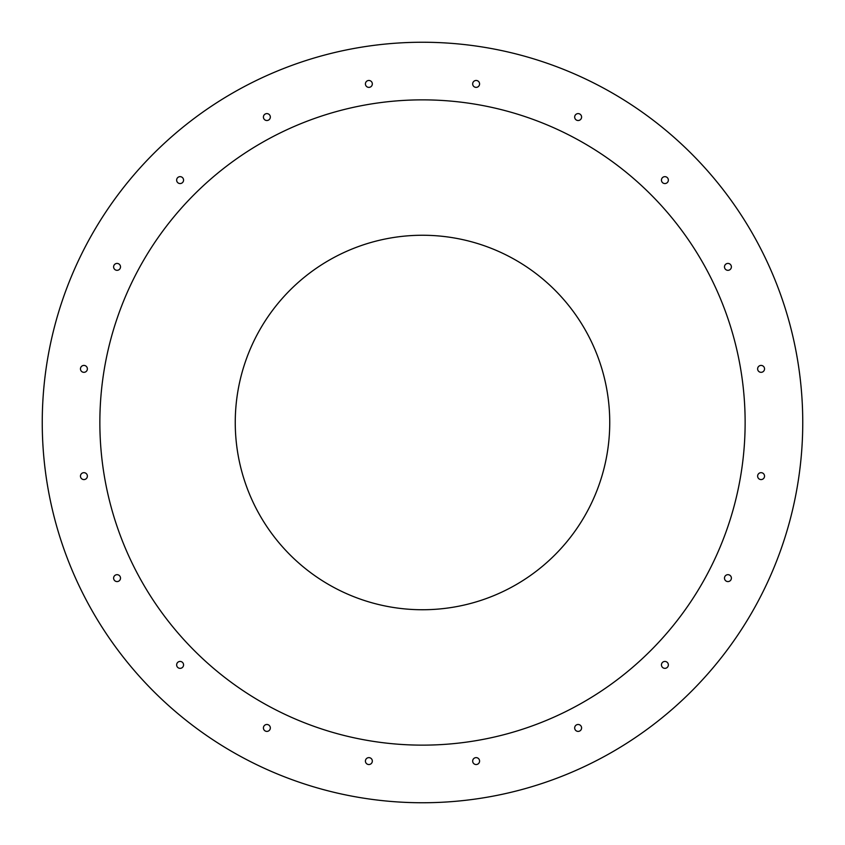 <?xml version="1.0" encoding="UTF-8"?>
<svg xmlns="http://www.w3.org/2000/svg" width="845" height="845" viewBox="0 0 845 845"><rect width="100%" height="100%" fill="white"/><g stroke="black" fill="none" stroke-linecap="round" stroke-linejoin="round"><path stroke-width="1.27" d="M365.42 83.919A3.454 3.454 0 0 1 370.606 80.93A3.454 3.454 0 0 1 370.606 86.908A3.454 3.454 0 0 1 365.42 83.919M472.672 83.919A3.454 3.454 0 0 1 477.858 80.93A3.454 3.454 0 0 1 477.858 86.908A3.454 3.454 0 0 1 472.672 83.919M574.674 117.064A3.454 3.454 0 0 1 579.86 114.064A3.454 3.454 0 0 1 579.86 120.053A3.454 3.454 0 0 1 574.674 117.064M661.445 180.101A3.454 3.454 0 0 1 666.62 177.112A3.454 3.454 0 0 1 666.62 183.101A3.454 3.454 0 0 1 661.445 180.101M724.482 266.872A3.454 3.454 0 0 1 729.668 263.883A3.454 3.454 0 0 1 729.668 269.861A3.454 3.454 0 0 1 724.482 266.872M757.627 368.874A3.454 3.454 0 0 1 762.813 365.885A3.454 3.454 0 0 1 762.813 371.863A3.454 3.454 0 0 1 757.627 368.874M757.627 476.126A3.454 3.454 0 0 1 762.813 473.137A3.454 3.454 0 0 1 762.813 479.115A3.454 3.454 0 0 1 757.627 476.126M724.482 578.128A3.454 3.454 0 0 1 729.668 575.139A3.454 3.454 0 0 1 729.668 581.117A3.454 3.454 0 0 1 724.482 578.128M661.445 664.899A3.454 3.454 0 0 1 666.62 661.899A3.454 3.454 0 0 1 666.62 667.888A3.454 3.454 0 0 1 661.445 664.899M574.674 727.936A3.454 3.454 0 0 1 579.86 724.947A3.454 3.454 0 0 1 579.86 730.936A3.454 3.454 0 0 1 574.674 727.936M472.672 761.081A3.454 3.454 0 0 1 477.858 758.092A3.454 3.454 0 0 1 477.858 764.07A3.454 3.454 0 0 1 472.672 761.081M365.42 761.081A3.454 3.454 0 0 1 370.606 758.092A3.454 3.454 0 0 1 370.606 764.07A3.454 3.454 0 0 1 365.42 761.081M263.418 727.936A3.454 3.454 0 0 1 268.604 724.947A3.454 3.454 0 0 1 268.604 730.936A3.454 3.454 0 0 1 263.418 727.936M263.418 117.064A3.454 3.454 0 0 1 268.604 114.064A3.454 3.454 0 0 1 268.604 120.053A3.454 3.454 0 0 1 263.418 117.064M176.647 180.101A3.454 3.454 0 0 1 181.833 177.112A3.454 3.454 0 0 1 181.833 183.101A3.454 3.454 0 0 1 176.647 180.101M113.61 266.872A3.454 3.454 0 0 1 118.786 263.883A3.454 3.454 0 0 1 118.786 269.861A3.454 3.454 0 0 1 113.61 266.872M80.465 368.874A3.454 3.454 0 0 1 85.651 365.885A3.454 3.454 0 0 1 85.651 371.863A3.454 3.454 0 0 1 80.465 368.874M80.465 476.126A3.454 3.454 0 0 1 85.651 473.137A3.454 3.454 0 0 1 85.651 479.115A3.454 3.454 0 0 1 80.465 476.126M113.61 578.128A3.454 3.454 0 0 1 118.786 575.139A3.454 3.454 0 0 1 118.786 581.117A3.454 3.454 0 0 1 113.61 578.128M176.647 664.899A3.454 3.454 0 0 1 181.833 661.899A3.454 3.454 0 0 1 181.833 667.888A3.454 3.454 0 0 1 176.647 664.899M802.75 422.5A380.25 380.25 0 0 0 232.375 93.193A380.25 380.25 0 0 0 232.375 751.807A380.25 380.25 0 0 0 802.75 422.5M745.132 422.5A322.632 322.632 0 0 0 261.179 143.09A322.632 322.632 0 0 0 261.179 701.91A322.632 322.632 0 0 0 745.132 422.5M609.741 422.5A187.241 187.241 0 0 1 328.874 584.655A187.241 187.241 0 0 1 328.874 260.344A187.241 187.241 0 0 1 609.741 422.5"/></g></svg>

